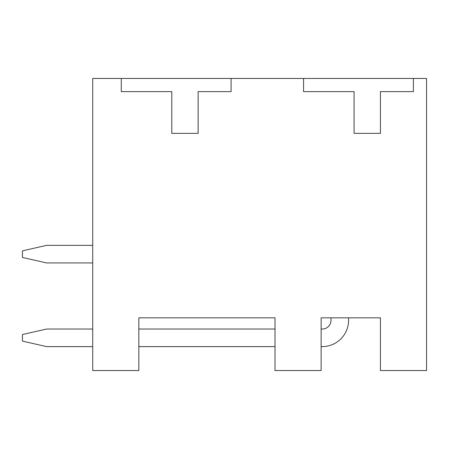 <?xml version="1.0" encoding="UTF-8"?>
<svg xmlns="http://www.w3.org/2000/svg" width="449" height="449" viewBox="0 0 449 449"><rect width="100%" height="100%" fill="white"/><g stroke="black" fill="none" stroke-linecap="round" stroke-linejoin="round"><path stroke-width="0.67" d="M322.23 346.611L321.13 346.611L322.23 346.611A26.356 26.356 0 0 0 348.587 320.255L348.587 317.836L380.432 317.836L380.432 370.548L426.55 370.548L426.55 78.452L92.73 78.452L92.73 370.548L138.848 370.548L138.848 317.836L275.012 317.836L275.012 370.548L321.13 370.548L321.13 317.836L331.014 317.836L331.014 320.255A8.784 8.784 0 0 1 322.23 329.038L321.13 329.038M383.946 78.452L381.745 78.452M216.227 78.452L199.463 78.452L216.227 78.452M121.281 78.452L199.463 78.452L121.281 78.452L199.463 78.452L121.281 78.452L199.463 78.452L121.281 78.452L121.281 91.63L171.793 91.63L171.793 133.359L198.144 133.359L198.144 91.63L231.089 91.63L231.089 78.452M348.587 317.836L331.014 317.836M138.848 317.836L275.012 317.836L138.848 317.836M303.563 78.452L303.563 91.63L354.076 91.63L354.076 133.359L380.432 133.359L380.432 91.63L413.372 91.63L413.372 78.452M46.606 346.611L92.73 346.611L46.606 346.611L92.73 346.611L46.606 346.611L92.73 346.611L46.606 346.611L22.45 341.117L22.45 334.527L46.606 329.038L92.73 329.038M138.848 346.611L275.012 346.611L138.848 346.611M46.606 262.934L92.73 262.934L46.606 262.934L92.73 262.934L46.606 262.934L92.73 262.934L46.606 262.934L22.45 257.445L22.45 250.856L46.606 245.362L92.73 245.362M331.014 320.255A8.784 8.784 0 0 1 322.23 329.038A8.784 8.784 0 0 0 331.014 320.255A8.784 8.784 0 0 1 322.23 329.038A8.784 8.784 0 0 0 331.014 320.255A8.784 8.784 0 0 1 322.23 329.038M275.012 329.038L138.848 329.038"/></g></svg>
